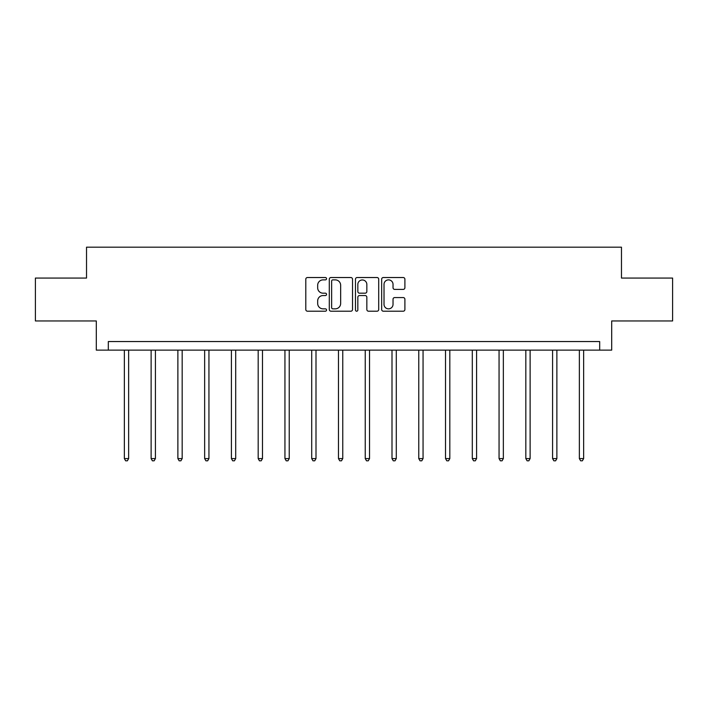 <?xml version="1.0" encoding="UTF-8"?>
<svg xmlns="http://www.w3.org/2000/svg" width="708" height="708" viewBox="0 0 708 708"><rect width="100%" height="100%" fill="white"/><g stroke="black" fill="none" stroke-linecap="round" stroke-linejoin="round"><path stroke-width="1.06" d="M326.547 278.704A1.177 1.177 0 0 0 325.37 277.527L307.476 277.527A1.681 1.681 0 0 0 305.794 279.209L305.794 309.52A1.681 1.681 0 0 0 307.476 311.201L325.37 311.201A1.177 1.177 0 0 0 326.547 310.024A1.177 1.177 0 0 0 325.37 308.847L323.052 308.847A5.39 5.39 0 0 1 317.671 303.458L317.671 300.935A5.39 5.39 0 0 1 323.052 295.546L325.37 295.546A1.177 1.177 0 0 0 326.547 294.36A1.177 1.177 0 0 0 325.37 293.183L323.052 293.183A5.39 5.39 0 0 1 317.671 287.793L317.671 285.271A5.39 5.39 0 0 1 323.052 279.881L325.37 279.881A1.177 1.177 0 0 0 326.547 278.704M403.215 289.395A1.681 1.681 0 0 0 404.896 287.714L404.896 279.209A1.681 1.681 0 0 0 403.215 277.527L383.347 277.527A1.681 1.681 0 0 0 381.656 279.209L381.656 309.52A1.681 1.681 0 0 0 383.347 311.201L403.215 311.201A1.681 1.681 0 0 0 404.896 309.52L404.896 299.245A1.681 1.681 0 0 0 403.215 297.564L394.71 297.564A1.681 1.681 0 0 0 393.029 299.245L393.029 304.343A4.505 4.505 0 0 1 388.524 308.847A4.505 4.505 0 0 1 384.019 304.343L384.019 284.386A4.505 4.505 0 0 1 388.524 279.881A4.505 4.505 0 0 1 393.029 284.386L393.029 287.714A1.681 1.681 0 0 0 394.71 289.395L403.215 289.395M599.685 350.124L611.694 350.124L611.694 320.954L672.6 320.954L672.6 278.067L621.474 278.067L621.474 247.181L86.526 247.181L86.526 278.067L35.4 278.067L35.4 320.954L96.306 320.954L96.306 350.124L599.685 350.124L599.685 341.548L108.315 341.548L108.315 350.124M352.522 279.209A1.681 1.681 0 0 0 350.841 277.527L330.972 277.527A1.681 1.681 0 0 0 329.291 279.209L329.291 309.52A1.681 1.681 0 0 0 330.972 311.201L350.841 311.201A1.681 1.681 0 0 0 352.522 309.52L352.522 279.209M357.159 277.527L377.028 277.527A1.681 1.681 0 0 1 378.709 279.209L378.709 309.52A1.681 1.681 0 0 1 377.028 311.201L368.523 311.201A1.681 1.681 0 0 1 366.841 309.52L366.841 297.227A1.681 1.681 0 0 0 365.16 295.546L359.514 295.546A1.681 1.681 0 0 0 357.832 297.227L357.832 310.024A1.177 1.177 0 0 1 356.655 311.201A1.177 1.177 0 0 1 355.478 310.024L355.478 279.209A1.681 1.681 0 0 1 357.159 277.527M332.822 279.881A1.177 1.177 0 0 0 331.645 281.058L331.645 307.67A1.177 1.177 0 0 0 332.822 308.847L335.265 308.847A5.39 5.39 0 0 0 340.654 303.458L340.654 285.271A5.39 5.39 0 0 0 335.265 279.881L332.822 279.881M366.841 284.466A4.505 4.505 0 0 0 362.337 279.961A4.505 4.505 0 0 0 357.832 284.466L357.832 291.501A1.681 1.681 0 0 0 359.514 293.183L365.16 293.183A1.681 1.681 0 0 0 366.841 291.501L366.841 284.466M124.36 350.124L124.36 458.589L128.644 458.589L128.644 350.124M128.644 458.589L127.36 460.82L125.643 460.82L124.36 458.589M151.123 350.124L151.123 458.589L155.415 458.589L155.415 350.124M155.415 458.589L154.123 460.82L152.406 460.82L151.123 458.589M177.885 350.124L177.885 458.589L182.177 458.589L182.177 350.124M182.177 458.589L180.885 460.82L179.177 460.82L177.885 458.589M204.647 350.124L204.647 458.589L208.94 458.589L208.94 350.124M208.94 458.589L207.656 460.82L205.939 460.82L204.647 458.589M231.419 350.124L231.419 458.589L235.702 458.589L235.702 350.124M235.702 458.589L234.419 460.82L232.702 460.82L231.419 458.589M258.181 350.124L258.181 458.589L262.473 458.589L262.473 350.124M262.473 458.589L261.181 460.82L259.464 460.82L258.181 458.589M284.943 350.124L284.943 458.589L289.236 458.589L289.236 350.124M289.236 458.589L287.944 460.82L286.227 460.82L284.943 458.589M311.706 350.124L311.706 458.589L315.998 458.589L315.998 350.124M315.998 458.589L314.715 460.82L312.998 460.82L311.706 458.589M338.477 350.124L338.477 458.589L342.761 458.589L342.761 350.124M342.761 458.589L341.477 460.82L339.76 460.82L338.477 458.589M365.24 350.124L365.24 458.589L369.523 458.589L369.523 350.124M369.523 458.589L368.24 460.82L366.523 460.82L365.24 458.589M392.002 350.124L392.002 458.589L396.294 458.589L396.294 350.124M396.294 458.589L395.002 460.82L393.285 460.82L392.002 458.589M418.764 350.124L418.764 458.589L423.057 458.589L423.057 350.124M423.057 458.589L421.773 460.82L420.056 460.82L418.764 458.589M445.527 350.124L445.527 458.589L449.819 458.589L449.819 350.124M449.819 458.589L448.536 460.82L446.819 460.82L445.527 458.589M472.298 350.124L472.298 458.589L476.581 458.589L476.581 350.124M476.581 458.589L475.298 460.82L473.581 460.82L472.298 458.589M499.06 350.124L499.06 458.589L503.353 458.589L503.353 350.124M503.353 458.589L502.06 460.82L500.344 460.82L499.06 458.589M525.823 350.124L525.823 458.589L530.115 458.589L530.115 350.124M530.115 458.589L528.823 460.82L527.115 460.82L525.823 458.589M552.585 350.124L552.585 458.589L556.877 458.589L556.877 350.124M556.877 458.589L555.594 460.82L553.877 460.82L552.585 458.589M579.356 350.124L579.356 458.589L583.64 458.589L583.64 350.124M583.64 458.589L582.357 460.82L580.64 460.82L579.356 458.589"/></g></svg>
